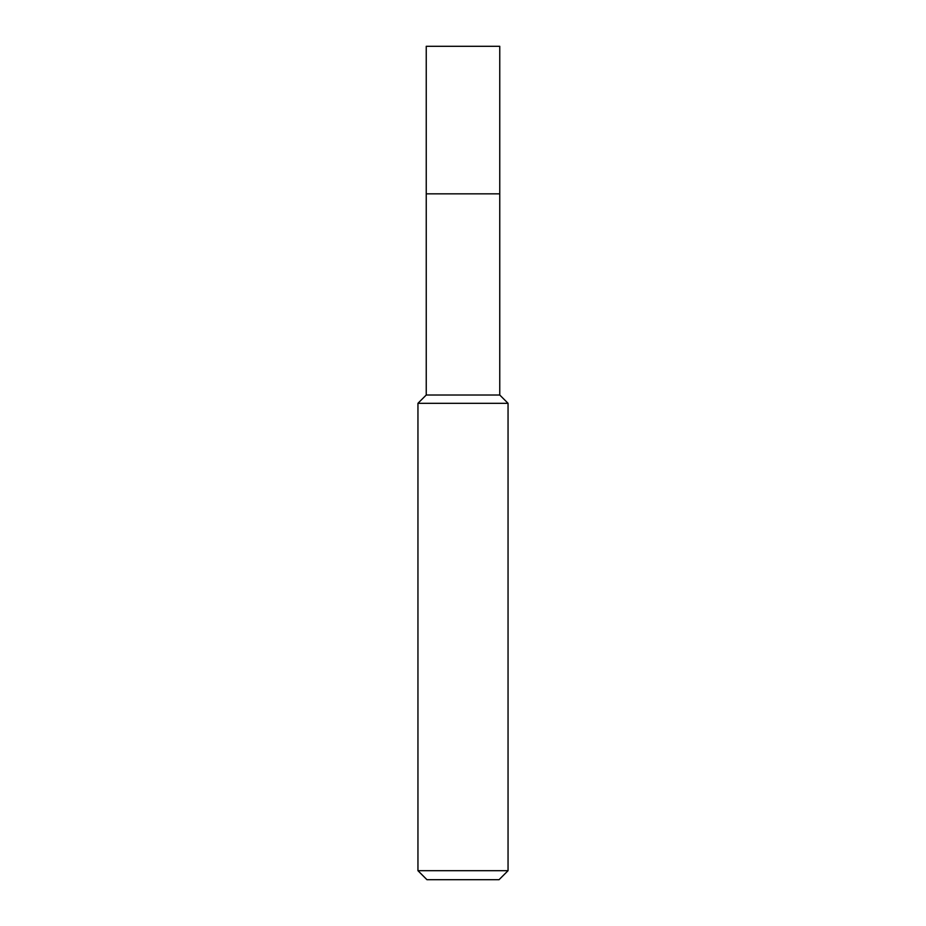 <?xml version="1.0" encoding="UTF-8"?>
<svg xmlns="http://www.w3.org/2000/svg" width="926" height="926" viewBox="0 0 926 926"><rect width="100%" height="100%" fill="white"/><g stroke="black" fill="none" stroke-linecap="round" stroke-linejoin="round"><path stroke-width="1.39" d="M426.238 193.835L426.238 395.02L499.762 395.02L499.762 46.3L426.238 46.3L426.238 193.835L499.762 193.835L426.238 193.835L426.238 46.3M499.762 395.02L508.05 403.308L417.95 403.308L426.238 395.02M508.05 870.695L499.045 879.7L426.955 879.7L417.95 870.695L508.05 870.695L508.05 403.308M417.95 870.695L417.95 403.308"/></g></svg>
